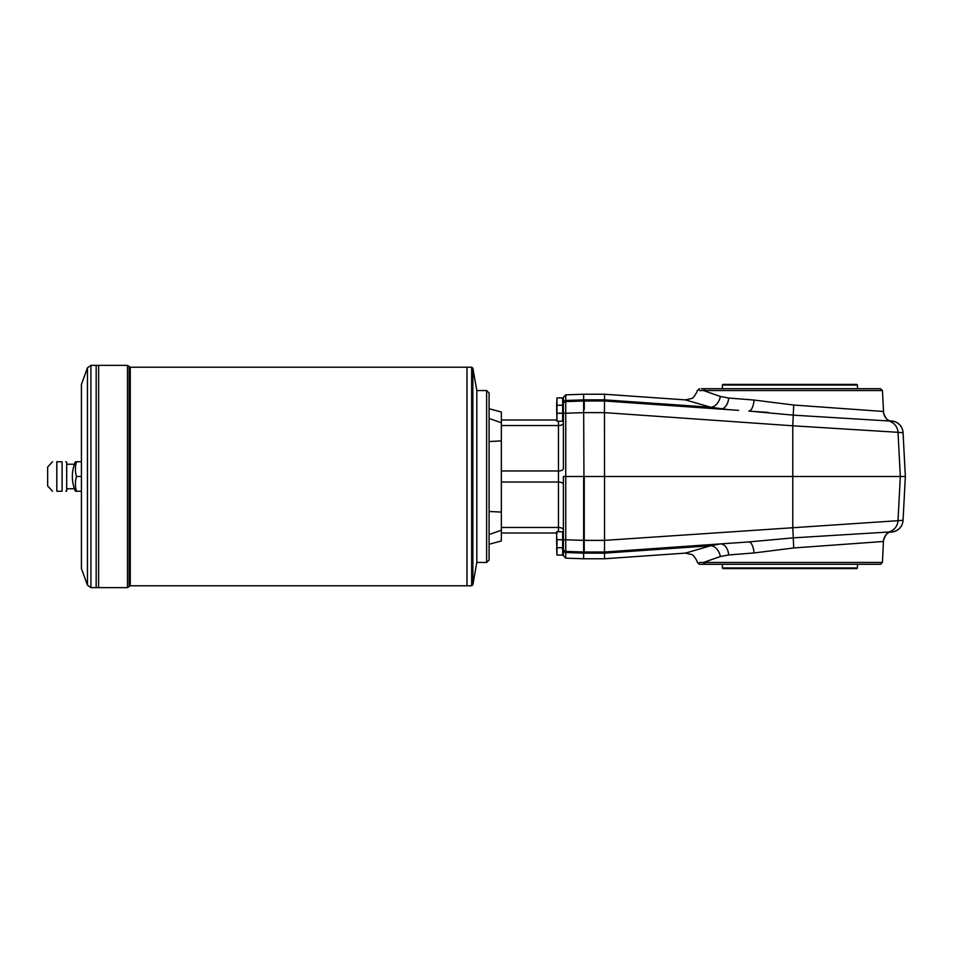 <?xml version="1.0" encoding="UTF-8"?>
<svg xmlns="http://www.w3.org/2000/svg" width="953" height="953" viewBox="0 0 953 953"><rect width="100%" height="100%" fill="white"/><g stroke="black" fill="none" stroke-linecap="round" stroke-linejoin="round"><path stroke-width="1.43" d="M789.93 568.596L856.842 568.596L857.462 567.976L722.386 567.976L723.005 568.596L789.93 568.596M62.1 491.236C66.686 491.236 66.686 491.236 62.1 491.236C66.686 491.236 66.686 491.236 62.1 491.236L56.811 491.236C51.105 491.236 51.105 491.236 56.811 491.236L56.811 461.764C51.105 461.764 51.105 461.764 56.811 461.764L62.1 461.764C66.686 461.764 66.686 461.764 62.1 461.764C66.686 461.764 66.686 461.764 62.1 461.764L62.1 491.236M52.522 491.236L47.65 485.959L47.65 467.041L52.522 461.764M65.769 491.236L66.686 490.986L66.686 462.014L65.769 461.764M489.092 408.742L501.361 412.03L501.361 422.751L489.092 418.462M489.092 441.537L501.361 440.905L501.361 422.751M501.361 440.905L501.361 512.095L489.092 511.463M489.092 534.538L501.361 530.249L501.361 512.095M501.361 530.249L501.361 540.97L489.092 544.258M556.623 532.989L501.361 532.989M556.623 420.011L501.361 420.011M563.247 539.982L563.378 554.11L562.639 554.348M562.639 398.652L563.378 398.89L563.378 412.899M563.378 532.739L563.378 546.736L563.378 532.739L562.639 532.489M563.378 406.264L563.378 420.261L563.378 406.264L562.639 406.014M565.748 394.852L583.641 394.232L583.641 399.855L565.748 400.486L565.748 394.852L563.378 397.306L563.378 468.519A4.908 2.454 180 0 1 558.458 470.973L501.361 470.973M563.378 525.127L563.378 498.288M563.378 550.107L563.378 555.694L565.748 558.148L565.748 551.394A2.454 2.454 0 0 1 563.378 548.94L563.378 550.107A2.454 2.406 180 0 0 565.748 552.514L565.748 551.394L583.641 552.013L565.748 551.394L565.748 539.767L583.641 540.387L583.641 552.013L604.512 552.013L748.76 541.935L793.337 537.849L889.59 531.977M563.378 413.364L565.748 413.233L565.748 476.5L563.378 476.5L563.378 548.94A2.454 2.454 0 0 0 565.748 551.394L583.641 552.013L583.641 558.768L604.512 558.768L604.512 553.145L697.882 546.629M584.249 412.613L565.748 413.233L565.748 401.606L583.641 400.987L584.249 553.145L565.748 552.514L583.641 553.145M565.748 401.606A2.454 2.454 0 0 0 563.378 404.06A2.454 2.454 0 0 1 565.748 401.606L565.748 400.486L565.748 401.606L565.748 400.486L583.641 399.855L583.641 400.987L604.512 400.987L738.635 410.362M563.378 539.636L565.748 539.767L565.748 476.5L583.641 476.5L583.641 540.387L584.249 540.387L584.249 476.5L604.512 476.5L604.464 412.625L584.249 412.625M889.352 420.904L891.627 421.059A12.294 12.282 -176 0 1 903.051 432.674L905.35 476.5L903.051 520.326L898.012 520.683A12.282 12.27 86 0 1 890.543 531.345A11.662 11.65 -93.7 0 0 883.443 541.483L793.718 547.963L754.061 552.954L728.688 554.956L720.337 556.54A11.662 8.66 73.4 0 0 710.795 545.735L720.194 543.925A11.662 7.707 86 0 1 728.688 554.956M889.352 532.096L891.627 531.941A12.294 12.282 176 0 0 903.051 520.326M768.44 412.446L748.76 411.065L793.337 415.151L889.59 421.023M697.882 406.371L604.512 399.855L604.464 412.625L792.765 425.788L793.718 405.037L883.538 411.482C882.597 411.72 886.493 420.011 887.386 419.523L889.709 421.071M720.337 556.54L703.445 562.461L882.442 562.461L880.501 564.295L699.466 564.295L697.322 562.52C698.716 563.223 693.153 554.015 691.568 554.515L685.445 553.109L710.795 545.735L604.512 553.145L604.512 476.5L905.35 476.5L903.051 520.409A12.282 12.282 0 0 1 891.639 532.024L889.173 532.191M728.342 409.647L710.795 407.265A11.662 8.66 106.6 0 0 720.337 396.46L728.688 398.044L754.061 400.046L738.754 398.842M740.171 554.05L754.049 552.954A11.662 4.527 86 0 0 748.76 541.935L738.635 542.638M699.478 562.461L703.445 562.461L705.256 564.295M882.442 562.461L883.443 541.483M584.249 540.375L604.464 540.375L898.012 520.683L900.323 476.5L898.012 432.317L792.765 425.788L792.765 527.212L793.718 547.963M710.795 407.265L685.445 399.891L604.512 394.232L604.512 399.855L710.795 407.265M699.514 388.705L697.322 390.48L696.917 392.028C694.368 396.496 692.581 398.652 691.568 398.485L685.445 399.891M701.372 388.705L705.256 388.705L701.372 388.705M720.337 396.46L703.445 390.539L882.442 390.539L880.501 388.705L705.256 388.705L703.445 390.539L699.478 390.539M722.386 385.024L723.005 384.404L856.842 384.404L857.462 385.024L722.386 385.024L722.386 388.705M748.76 411.065A11.662 4.527 -86 0 0 754.061 400.046L793.718 405.037M720.194 409.075A11.662 7.707 94 0 0 728.688 398.044M565.748 552.514L565.748 551.394A2.454 2.454 0 0 1 563.378 548.94M556.957 531.762L556.623 535.753L556.623 531.762L562.639 531.762L562.639 539.743L556.957 539.743L556.957 547.725L562.639 547.725L562.639 539.743M556.623 543.115L556.623 535.753L556.957 539.743M556.623 543.734L556.957 547.725M556.957 397.913L556.623 405.275L562.639 405.275L562.639 397.913L556.957 397.913L556.957 405.895M556.957 405.275L556.957 413.257L562.639 413.257L562.639 405.275M556.957 413.257L556.957 421.238L562.639 421.238L562.639 413.257M556.623 405.275L556.957 421.238M556.623 409.266L556.623 409.885M556.957 547.105L556.957 555.087L562.639 555.087L562.639 547.725M556.623 547.725L556.957 555.087M476.81 390.909L476.81 562.091M486.626 562.449L489.092 559.995L489.092 393.005L486.626 390.551L486.626 562.449L477.179 562.449M76.502 491.236L75.418 491.236A36.833 36.833 0 0 1 75.418 461.764L76.502 461.764A33.76 29.233 0 0 0 76.502 476.5A33.76 29.233 180 0 0 76.502 491.236L81.422 491.236M90.928 587.632L87.462 585.202L87.462 367.798L90.928 365.368L90.928 587.632L98.612 587.62L98.612 365.368L127.464 365.368L127.464 587.632L129.155 586.524L129.155 366.476L130.275 367.215L471.664 367.215L471.664 585.785L472.867 584.773L472.867 368.227L471.664 367.215M98.6 587.632L98.612 365.38M96.17 587.632L96.17 365.368L98.6 365.368M96.158 587.632L96.17 365.38M87.462 585.202L81.422 568.596L81.422 384.404L87.462 367.798M472.867 584.773L476.81 562.449L476.81 390.551L472.867 368.227M130.275 367.215L130.275 585.785L466.982 585.785L466.994 367.215L466.982 585.785L471.664 585.785M76.502 461.764L81.422 461.764M76.502 476.5L81.422 476.5M889.173 420.809L891.639 420.976A12.282 12.282 0 0 1 903.051 432.591L905.35 476.5M562.758 532.62L562.758 554.229M558.458 421.238L558.458 527.462L501.361 527.462M563.378 484.481A4.908 2.454 180 0 0 558.458 482.027L501.361 482.027M563.378 423.084A4.908 2.454 180 0 1 558.458 425.538L501.361 425.538M563.378 529.916A4.908 2.454 180 0 0 558.458 527.462L558.458 531.762M604.512 400.987L584.249 400.987L584.249 409.421M604.512 399.855L583.641 399.855M903.051 432.674L898.012 432.317A12.282 12.27 -86 0 0 890.543 421.655A11.662 11.65 -86.3 0 1 883.443 411.517M604.512 553.145L584.249 553.145M584.249 400.987L584.249 399.855M563.378 402.893A2.454 2.406 0 0 1 565.748 400.486M563.247 532.62L563.247 554.229M562.758 398.771L562.639 420.511M563.247 398.771L563.378 420.261L562.758 420.38M728.342 543.353L720.194 543.925M889.709 531.929L887.35 533.501C886.528 532.918 882.573 541.364 883.538 541.518M685.445 553.109L604.512 558.768M583.641 394.232L604.512 394.232M882.442 390.539L883.538 411.482M565.748 558.148L583.641 558.768M563.378 546.736L562.758 546.855M486.626 390.551L477.179 390.551M130.275 585.785L129.155 586.524M127.464 365.368L129.155 366.476M66.686 488.782L74.453 488.782M66.686 464.218L74.453 464.218M98.612 587.632L127.464 587.632M90.928 365.368L96.158 365.368M857.462 385.024L857.462 388.705M722.386 564.295L722.386 567.976M857.462 564.295L857.462 567.976"/></g></svg>
